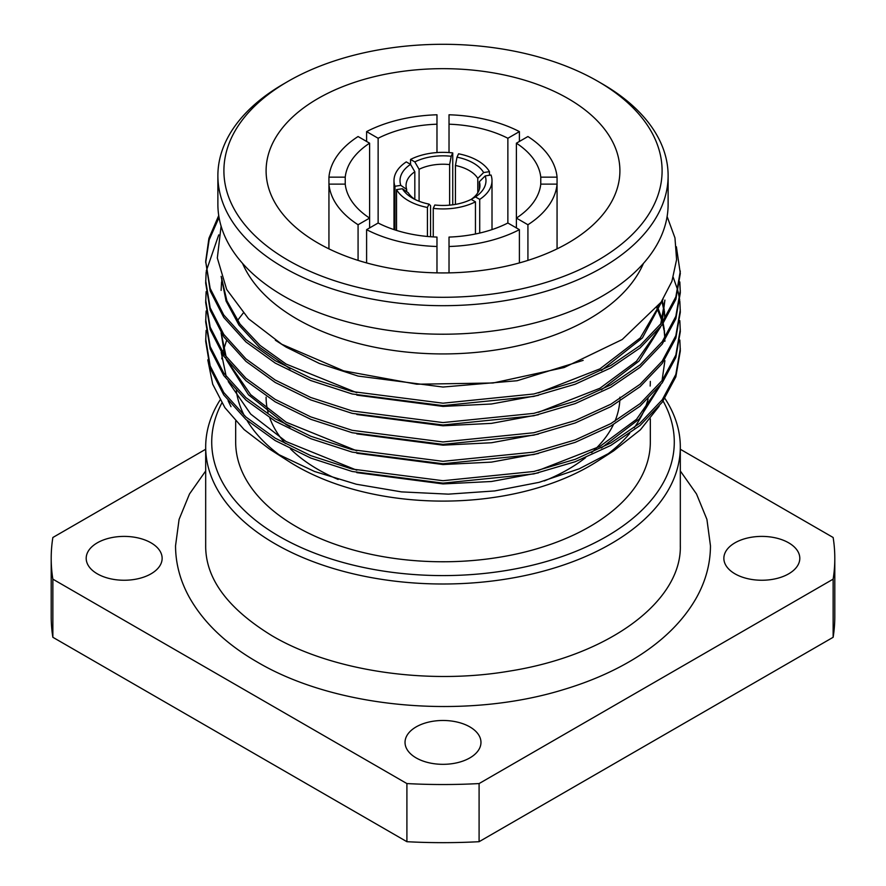 <?xml version="1.0" encoding="UTF-8"?>
<svg xmlns="http://www.w3.org/2000/svg" width="886" height="886" viewBox="0 0 886 886"><rect width="100%" height="100%" fill="white"/><g stroke="black" fill="none" stroke-linecap="round" stroke-linejoin="round"><path stroke-width="1.33" d="M221.843 402.997A231.29 133.531 0 0 0 279.455 536.484A231.29 133.531 0 0 0 563.673 555.976A231.29 133.531 0 0 0 663.093 401.026M664.899 398.423A237.315 137.009 180 0 1 680.315 446.987A237.315 137.009 180 0 1 533.815 573.574A237.315 137.009 180 0 1 275.192 543.871A237.315 137.009 180 0 1 205.685 446.987A237.315 137.009 180 0 1 220.06 400.029M430.563 236.728L430.563 205.641L428.99 204.09L427.429 207.468A49.007 28.297 180 0 1 408.346 200.646A49.007 28.297 180 0 1 396.529 189.626L402.366 188.729L408.213 192.738A36.946 21.33 0 0 0 414.903 199.416M414.825 199.361L414.825 171.751A36.946 21.33 0 0 0 406.054 185.562A36.946 21.33 0 0 0 406.652 189.382L406.652 191.675M449.623 205.153L449.623 164.574A36.946 21.33 0 0 0 419.089 169.292L419.089 201.255M455.437 165.472L457.01 157.176L458.571 153.81A49.007 28.297 180 0 1 477.654 160.632A49.007 28.297 180 0 1 489.471 171.651L483.634 172.548L477.787 178.374A36.946 21.33 0 0 0 469.126 170.477A36.946 21.33 0 0 0 455.437 165.472L455.437 204.389M489.471 175.251L489.471 171.651M491.021 175.007A49.007 28.297 180 0 1 492.007 180.633A49.007 28.297 180 0 1 479.714 199.372L475.45 196.913L471.175 199.361A36.946 21.33 0 0 0 479.946 185.562A36.946 21.33 0 0 0 479.348 181.741L485.196 175.915L491.021 175.007M479.714 233.062L479.714 199.372M475.45 201.831A49.007 28.297 180 0 1 433.254 208.365L434.816 204.998A42.982 24.808 180 0 0 471.186 199.372L475.45 201.831L475.45 233.993M433.254 236.905L433.254 208.365M427.429 207.468L427.429 236.473M428.99 204.09A42.982 24.808 180 0 1 412.61 198.187L412.61 198.187A42.982 24.808 180 0 1 402.366 188.729M288.072 260.24A219.097 126.499 0 0 0 597.928 260.24A219.097 126.499 0 0 0 597.928 81.346L602.181 83.805A225.122 129.976 180 0 1 602.192 83.816A225.122 129.976 180 0 1 668.122 175.716A225.122 129.976 180 0 1 529.152 295.791A225.122 129.976 180 0 1 283.819 267.616A225.122 129.976 180 0 1 217.878 175.716A225.122 129.976 180 0 1 283.808 83.816L288.072 81.346A219.097 126.499 0 0 0 288.072 260.24M369.606 227.935L369.606 218.089A97.947 56.549 180 0 1 345.23 184.122L345.23 177.156A97.947 56.549 180 0 1 369.606 143.189L369.606 218.089L358.077 224.745A114.228 65.952 180 0 1 328.939 184.122L328.939 248.855M436.975 272.866L436.975 237.083A97.947 56.549 180 0 1 378.134 223.006L378.134 138.26A97.947 56.549 180 0 1 436.975 124.195L436.975 152.558M449.025 152.558L449.025 124.195A97.947 56.549 180 0 1 507.866 138.26L507.866 223.006A97.947 56.549 180 0 1 449.025 237.083L449.025 272.866M557.061 248.855L557.061 184.122L540.77 184.122A97.947 56.549 180 0 1 516.394 218.089L516.394 143.189L527.923 136.533A114.228 65.952 180 0 1 557.061 177.156L557.061 184.122A114.228 65.952 180 0 1 527.923 224.745L527.923 260.395M519.395 262.909L519.395 229.662A114.228 65.952 180 0 1 449.025 246.496M436.975 246.496A114.228 65.952 180 0 1 366.605 229.662L366.605 262.909M568.092 98.579A176.901 102.134 0 0 0 375.299 76.44A176.901 102.134 0 0 0 266.099 170.799A176.901 102.134 0 0 0 317.908 243.008A176.901 102.134 0 0 0 510.701 265.158A176.901 102.134 0 0 0 619.901 170.799A176.901 102.134 0 0 0 568.092 98.579M266.099 397.194A176.901 102.134 0 0 0 268.093 412.477M269.765 417.86A176.901 102.134 0 0 0 285.358 443.532M290.464 448.914A176.901 102.134 0 0 0 317.908 469.414A176.901 102.134 0 0 0 338.131 479.437M242.565 263.419A206.516 119.233 0 0 0 296.976 319.015A206.516 119.233 0 0 0 498.297 349.582A206.516 119.233 0 0 0 643.435 263.419M217.878 175.716L217.878 204.234A225.122 129.976 0 0 0 283.819 296.145A225.122 129.976 0 0 0 529.152 324.32A225.122 129.976 0 0 0 668.122 204.234L668.122 175.716M207.778 359.838L212.695 384.203L224.889 407.649L244.071 429.544L269.466 449.025L288.98 461.528A207.324 119.699 0 0 0 296.4 466.047A207.324 119.699 0 0 0 597.02 461.528L613.666 450.863L640.401 429.799L659.14 406.22M604.905 456.168A207.324 119.699 0 0 0 629.647 433.509M634.132 427.783A207.324 119.699 0 0 0 648.109 398.866M650.169 386.041A207.324 119.699 0 0 0 650.324 381.401M269.466 449.025L277.905 454.164L314.608 471.507L356.316 484.232L401.491 491.885L448.371 494.144L494.709 490.933L539.053 482.349L579.211 468.816L613.666 450.863M206.128 330.378L205.685 341.276L210.159 368.332L223.748 394.912L245.931 419.443L275.192 440.575L310.776 458.062L352.185 471.485L443 483.125L533.815 473.91L575.224 461.728L610.808 445.425L640.069 425.468L662.252 402.189L675.841 376.849L680.315 350.967L679.839 340.058M205.685 338.851L210.159 365.918L223.748 392.498L245.931 417.018L275.192 438.16L310.776 455.637L352.185 469.071L443 480.71L533.815 471.485L575.224 459.302L610.808 443L640.069 423.043L662.252 399.763L675.841 374.424L680.315 348.541M206.128 310.997L205.685 321.895L210.159 348.962L223.748 375.542L245.931 400.073L275.192 421.204L310.776 438.681L352.185 452.115L443 463.755L533.815 454.54L575.224 442.347L610.808 426.044L640.069 406.087L662.252 382.807L675.841 357.468L680.315 331.585L679.839 320.688M205.685 319.481L210.159 346.537L223.748 373.117L245.931 397.648L275.192 418.779L310.776 436.255L352.185 449.689L443 461.329L533.815 452.115L575.224 439.932L610.808 423.619L640.069 403.662L662.252 380.382L675.841 355.053L680.315 329.16M206.128 291.627L205.685 302.525L210.159 329.581L223.748 356.161L245.931 380.692L275.192 401.823L310.776 419.311L352.185 432.733L443 444.373L533.815 435.159L575.224 422.976L610.808 406.674L640.069 386.717L662.252 363.426L675.841 338.098L680.315 312.204L679.839 301.306M205.685 300.099L210.159 327.155L223.748 353.747L245.931 378.267L275.192 399.398L310.776 416.885L352.185 430.319L443 441.959L533.815 432.733L575.224 420.551L610.808 404.249L640.069 384.291L662.252 361.012L675.841 335.672L680.315 309.79M679.695 300.099L678.122 291.627M677.823 290.409L673.249 277.362M206.128 272.246L205.685 283.143L210.159 310.2L223.748 336.791L245.931 361.311L275.192 382.453L310.776 399.929L352.185 413.363L443 425.003L533.815 415.778L575.224 403.595L610.808 387.293L640.069 367.336L662.252 344.056L675.841 318.716L680.315 292.834L679.839 281.936M680.304 291.627L679.695 283.143M205.685 280.718L210.159 307.785L223.748 334.365L245.931 358.896L275.192 380.028L310.776 397.504L352.185 410.938L443 422.578L533.815 413.363L575.224 401.181L610.808 384.867L640.069 364.91L662.252 341.631L675.841 316.291L680.315 290.409M218.731 215.531L208.908 238.356L205.685 261.348L210.159 290.829L223.748 317.409L245.931 341.941L275.192 363.072L310.776 380.548L352.185 393.982L443 405.622L533.815 396.407L575.224 384.225L610.808 367.911L640.069 347.954L662.252 324.675L675.841 299.346L680.315 273.453L676.372 246.74M205.685 261.348L210.159 288.404L223.748 314.995L245.931 339.515L275.192 360.646L310.776 378.134L352.185 391.557L443 403.196L533.815 393.982L575.224 381.8L610.808 365.497L640.069 345.54L662.252 322.26L675.841 296.921L680.315 271.038M218.731 234.901L206.261 271.038M219.041 217.424L209.162 239.884L205.696 262.555M667.114 216.516L674.966 237.902L676.583 259.653L671.909 281.349L661.1 302.192L622.238 339.515L564.172 367.524L493.081 382.996L416.774 384.214L343.646 370.846L281.837 344.289L248.578 318.805L226.661 289.456L217.325 258.025L221.101 226.14M235.676 421.105L235.676 442.07A207.324 119.699 0 0 0 296.4 526.705A207.324 119.699 0 0 0 522.341 552.654A207.324 119.699 0 0 0 650.324 442.07L650.324 418.879M151.019 542.83A37.965 21.917 0 0 0 109.642 538.068A37.965 21.917 0 0 0 86.197 558.324A37.965 21.917 0 0 0 97.316 573.829A37.965 21.917 0 0 0 138.703 578.58A37.965 21.917 0 0 0 162.138 558.324A37.965 21.917 0 0 0 151.019 542.83M469.846 726.897A37.965 21.917 0 0 0 428.47 722.145A37.965 21.917 0 0 0 405.035 742.402A37.965 21.917 0 0 0 416.154 757.907A37.965 21.917 0 0 0 457.53 762.658A37.965 21.917 0 0 0 480.965 742.402A37.965 21.917 0 0 0 469.846 726.897M788.684 542.83A37.965 21.917 0 0 0 747.297 538.068A37.965 21.917 0 0 0 723.862 558.324A37.965 21.917 0 0 0 734.981 573.829A37.965 21.917 0 0 0 776.357 578.58A37.965 21.917 0 0 0 799.803 558.324A37.965 21.917 0 0 0 788.684 542.83M406.907 783.567L52.861 579.156L52.861 637.289L406.907 841.7L406.907 783.567A391.8 226.207 0 0 0 479.093 783.567L833.139 579.156L833.139 637.289L479.093 841.7A391.8 226.207 180 0 1 406.907 841.7M205.685 449.257L52.861 537.492A391.8 226.207 180 0 0 51.2 558.324A391.8 226.207 180 0 0 52.861 579.156M833.139 637.289A391.8 226.207 180 0 0 834.8 616.457L834.8 558.324A391.8 226.207 180 0 0 833.139 537.492L680.315 449.257M479.093 783.567L479.093 841.7M52.861 637.289A391.8 226.207 180 0 1 51.2 616.457L51.2 558.324M834.8 558.324A391.8 226.207 180 0 1 833.139 579.156M236.318 390.815A207.324 119.699 0 0 0 244.281 415.545M246.939 420.329A207.324 119.699 0 0 0 279.921 455.315M378.134 223.006L366.605 229.662M345.23 184.122L328.939 184.122L328.939 177.156A114.228 65.952 180 0 1 358.077 136.533L369.606 143.189M328.939 177.156L345.23 177.156M449.025 124.195L449.025 114.781A114.228 65.952 180 0 1 519.395 131.604L519.395 141.45M507.866 138.26L519.395 131.604M516.394 143.189A97.947 56.549 180 0 1 540.77 177.156L557.061 177.156M516.394 227.935L516.394 218.089L527.923 224.745M519.395 229.662L507.866 223.006M544.203 480.954A176.901 102.134 0 0 0 585.591 457.641M591.571 452.635A176.901 102.134 0 0 0 613.433 424.549M614.917 421.26A176.901 102.134 0 0 0 619.757 401.369M619.879 398.877A176.901 102.134 0 0 0 619.901 397.227M243.185 313.123L237.481 320.533M226.462 340.855L223.405 350.424M222.519 354.367L221.777 358.808M228.09 400.738L231.002 406.674L228.245 400.937M602.192 83.816L597.928 81.346A219.097 126.499 0 0 0 288.072 81.346M275.391 340.246L286.089 347.09L319.37 363.47L358.088 376.074L443 387.038L517.059 380.736L583.154 360.369M221.157 276.377L226.052 301.007L238.987 325.096L259.443 347.29L290.22 368.864M356.814 395.123L443 406.408L491.453 403.994L538.422 395.333M601.328 370.514L642.416 337.931L663.06 299.191M356.814 414.504L443 425.789L491.453 423.364L538.422 414.714M601.328 389.884L639.05 361.023L660.701 326.724M662.041 322.537L664.899 300.099L660.701 324.309M356.814 433.874L443 445.171L491.453 442.745L538.422 434.096M664.821 318.606L664.234 312.204M664.057 310.997L661.82 301.118M221.112 332.848L224.679 355.053M226.196 359.528L248.512 394.813L286.089 424.593L290.22 426.997M356.814 453.255L443 464.541L491.453 462.115L538.422 453.466M664.899 341.276L664.888 340.302M664.821 337.987L664.234 331.585M664.057 330.378L662.761 323.966M661.875 320.688L656.88 307.974M356.814 472.637L443 483.922L491.453 481.497L538.422 472.847M601.328 448.017L639.05 419.156L660.701 384.856M662.041 380.67L664.899 360.646M221.323 276.875L226.882 300.775L240.006 324.066L260.152 345.496L286.089 364.046L356.814 392.697M538.422 392.919L599.911 368.886L640.29 337.887L662.019 300.819M221.976 278.758L221.71 280.718M221.566 281.936L221.101 290.409M538.422 412.289L599.911 388.267L636.469 361.244L658.874 329.038M664.888 318.506L664.389 310.997M664.234 309.79L662.296 300.387M221.101 329.16L221.112 330.423M221.19 332.981L226.196 357.113M228.245 362.175L250.672 394.68L286.089 422.179L356.814 450.83M664.888 337.876L664.389 330.378M664.234 329.16L663.193 323.368M662.761 321.552L662.551 320.688M662.219 319.481L657.6 307.043M221.101 348.541L221.112 349.804M221.19 352.351L226.196 376.484M228.245 381.556L250.672 414.061L286.089 441.549L356.814 470.211M538.422 470.422L599.911 446.4L636.469 419.377L658.874 387.171M358.077 260.395L358.077 224.745M366.605 141.45L366.605 131.604A114.228 65.952 180 0 1 436.975 114.781L436.975 124.195M540.77 177.156L540.77 184.122M366.605 131.604L378.134 138.26M406.652 189.382L400.804 185.362L394.979 186.27A49.007 28.297 180 0 1 393.993 180.633A49.007 28.297 180 0 1 406.286 161.894L410.55 164.364L414.825 171.751M400.804 185.362A42.982 24.808 180 0 1 410.55 164.364L410.55 159.436A49.007 28.297 180 0 1 452.746 152.913L451.184 156.279L449.623 164.574M485.196 175.915A42.982 24.808 180 0 1 475.45 196.913M457.01 157.176A42.982 24.808 180 0 1 483.634 172.548M419.089 169.292L414.814 161.905L410.55 159.436M414.814 161.905A42.982 24.808 180 0 1 451.184 156.279M396.529 230.415L396.529 189.626M394.979 186.27L394.979 229.928M452.746 204.799L452.746 152.913M477.787 192.738L477.787 178.374M479.348 181.741L479.348 189.382M492.007 180.633L492.007 229.607M680.315 446.987L680.315 547.061M205.685 446.987L205.685 547.016M393.993 180.633L393.993 229.607M680.315 470.964L696.507 493.978L706.917 519.395L710.461 545.798C710.395 563.729 705.732 581.006 696.507 597.629C683.04 621.407 662.052 641.94 633.556 659.195C612.99 671.621 589.699 681.733 563.673 689.552C465.139 720.03 335.916 708.645 256.995 661.886C225.963 643.978 203.348 622.349 189.15 596.998C180.146 580.574 175.605 563.507 175.539 545.798L179.083 519.395L189.493 493.978L205.685 470.964M205.685 544.558L205.674 545.798C205.552 578.591 227.691 608.593 272.068 635.783C331.154 670.691 426.332 685.232 509.04 671.178C609.524 655.385 681.622 601.107 680.326 545.798L680.315 544.58"/></g></svg>

